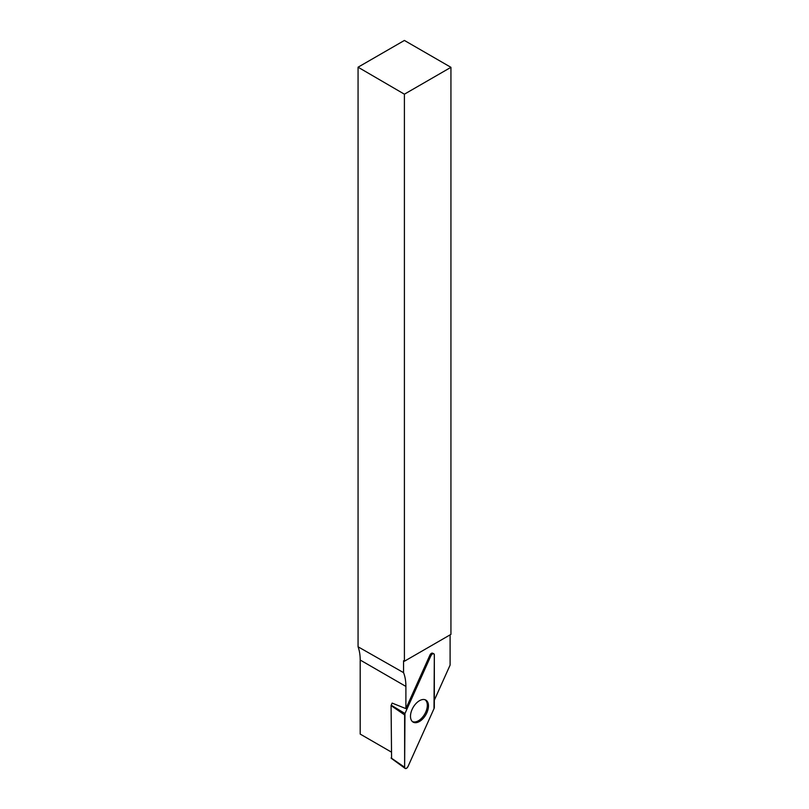 <?xml version="1.0" encoding="UTF-8"?>
<svg xmlns="http://www.w3.org/2000/svg" width="809" height="809" viewBox="0 0 809 809"><rect width="100%" height="100%" fill="white"/><g stroke="black" fill="none" stroke-linecap="round" stroke-linejoin="round"><path stroke-width="1.21" d="M450.097 634.863L450.097 665.109L434.332 700.2M391.081 751.915L360.197 734.087L360.197 660.033L405.896 686.416A53.576 30.934 120 0 0 403.56 672.643L403.56 660.761L404.399 661.246L404.399 94.188L358.063 67.198L358.063 646.785L403.56 672.643M391.586 758.276L391.081 705.61L392.122 703.092L405.896 708.623L405.896 686.416M405.896 708.623L429.953 655.047A2.488 1.436 120 0 1 432.562 653.187L433.705 653.692A2.629 1.517 120 0 0 430.954 655.654L404.965 713.508A2.629 1.517 120 0 0 404.631 714.934L404.631 767.245A2.629 1.517 120 0 0 405.097 768.398A2.629 1.517 120 0 0 408.009 766.528L433.998 708.674A2.629 1.517 120 0 0 434.332 707.248L434.332 654.936A2.629 1.517 120 0 0 433.705 653.692M404.399 661.246L450.937 634.377L450.937 67.319L404.399 94.188M358.063 67.198L404.399 40.45L450.937 67.319M358.063 646.785A53.576 30.934 -60 0 1 360.197 660.033M412.327 721.517A12.61 7.281 120 0 0 424.715 714.104A12.61 7.281 120 0 0 424.927 699.684M416.777 722.558A12.711 7.342 120 0 0 427.283 711.748A12.711 7.342 120 0 0 425.514 699.906A12.711 7.342 120 0 0 422.187 699.623A12.711 7.342 120 0 0 411.912 709.857A12.711 7.342 120 0 0 412.812 721.911A12.711 7.342 120 0 0 416.777 722.558M433.998 708.674L434.332 654.936C433.715 653.005 432.593 653.247 430.954 655.664L404.965 713.508L404.631 767.235C405.248 769.177 406.371 768.934 408.009 766.517L433.998 708.674M430.954 655.654L429.953 655.047M391.182 705.185L404.965 713.508M391.081 757.922L404.631 767.245M404.631 714.934L391.081 705.61M391.222 758.266L405.097 768.398"/></g></svg>
